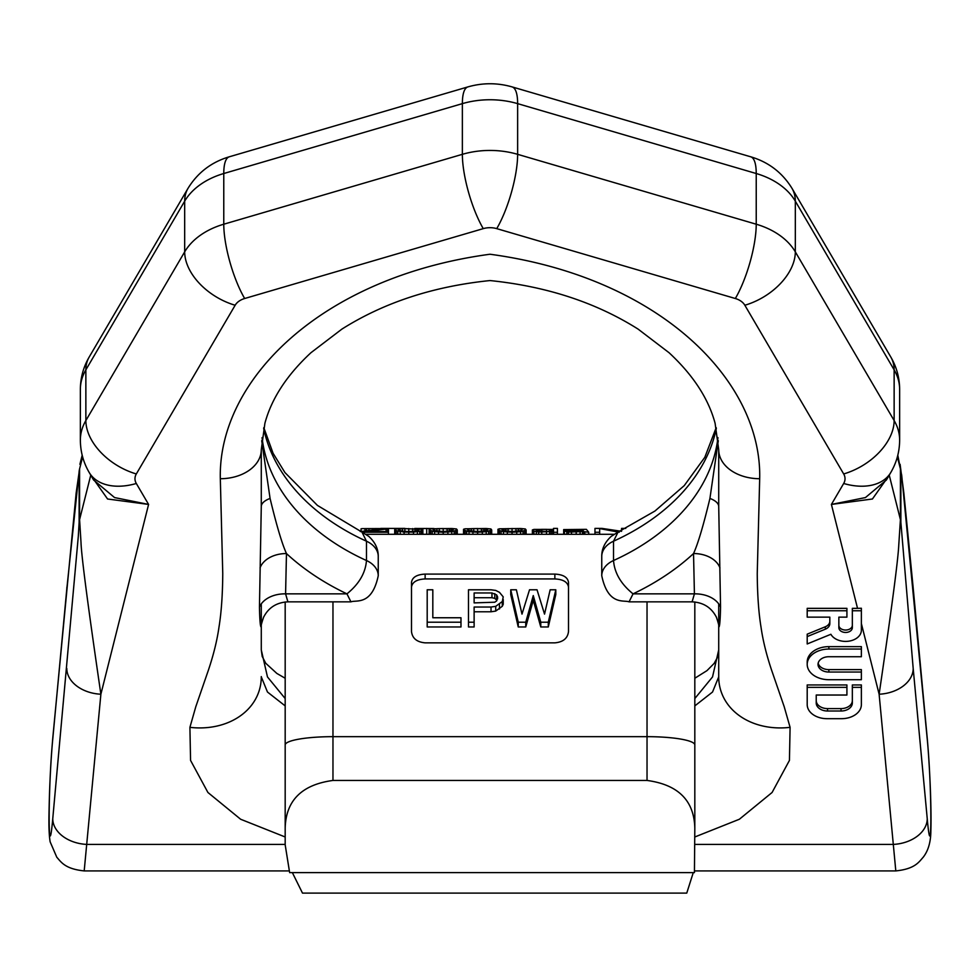 <?xml version="1.0" encoding="UTF-8"?>
<svg xmlns="http://www.w3.org/2000/svg" width="980" height="980" viewBox="0 0 980 980"><rect width="100%" height="100%" fill="white"/><g stroke="black" fill="none" stroke-linecap="round" stroke-linejoin="round"><path stroke-width="1.47" d="M285.18 828.235C285.829 800.599 301.754 784.674 332.967 780.448L647.033 780.448C678.246 784.674 694.171 800.599 694.82 828.235L694.428 872.617L289.639 872.617L285.18 844.834L285.18 601.99M285.18 844.834L285.18 747.85M694.82 613.174L694.82 678.246L706.972 670.639L714.175 663.374L717.581 657.115L718.72 649.887L718.72 676.592M694.82 828.235L694.82 744.959A47.787 8.293 180 0 0 647.033 736.666L647.033 601.855M694.82 601.99L694.82 744.959M693.264 872.617L686.76 893.098L302.489 893.098L292.358 872.617M365.969 534.296L614.031 534.296M425.136 574.096L554.864 574.096C563.182 574.525 567.726 577.281 568.51 582.353L568.51 631.463C567.726 638.298 563.169 642.084 554.864 642.856L425.136 642.856C416.819 642.084 412.274 638.298 411.49 631.463L411.49 582.353C412.274 577.281 416.831 574.525 425.136 574.096L425.136 578.935L554.864 578.935C563.169 579.351 567.726 582.083 568.51 587.143M425.136 578.935C416.819 579.351 412.274 582.096 411.49 587.143M432.817 594.554L432.817 617.755L460.98 617.755L460.98 622.202L427.194 622.202L427.194 589.788L432.817 589.788L432.817 617.755M427.194 622.202L427.194 626.967L460.98 626.967L460.98 622.202M503.23 599.527L503.23 604.28L502.287 606.289L495.721 611.079L491.029 611.777L491.029 607.037L474.124 607.037L474.124 622.202L468.489 622.202L468.489 589.788L491.029 589.788L495.721 590.426L499.469 592.337L503.23 596.881L502.287 601.548L495.721 606.338L491.029 607.037M474.124 611.777L491.029 611.777M468.489 622.202L468.489 626.967L474.124 626.967L474.124 622.202M510.739 589.788L510.739 594.554L518.249 626.967L525.758 626.967L525.758 622.202L518.249 622.202L510.739 589.788L516.374 589.788L521.997 614.117L529.519 589.788L537.028 589.788L544.537 614.117L550.16 589.788L555.795 589.788L548.286 622.202L540.776 622.202L533.267 595.571L525.758 622.202M555.795 589.788L555.795 594.554L548.286 626.967L548.286 622.202M525.758 626.967L533.267 600.311L540.776 626.967L548.286 626.967M491.96 597.726L491.96 592.974L474.124 592.974L474.124 602.896L474.124 597.726L491.96 597.726L494.778 598.376L496.946 600.262M380.767 528.428L404.728 528.404M414.724 528.477L433.932 528.538M379.836 529.323L379.836 528.575L361.841 528.624L388.448 528.796L366.545 531.564L388.448 531.564L388.448 532.25L362.257 532.25M379.836 528.575L383.756 528.906L360.285 531.564M395.479 530.511L394.707 529.274L400.183 528.514L422.87 529.274L422.87 530.009L419.734 531.319L413.474 532.103L404.091 532.103L395.479 530.511L395.479 534.296M418.95 529.923L415.042 531.185L408.783 531.564L402.523 531.185L398.615 529.923L399.399 528.955L404.875 528.575L418.95 529.347M429.118 530.009L434.593 531.699L443.205 532.25L451.805 531.699L457.28 530.009L456.509 528.955L451.805 528.514L430.685 528.796L429.118 529.274L429.118 534.296M436.945 528.661L433.038 529.347L433.822 530.511L443.205 531.564L443.205 528.551L436.945 528.661L436.945 531.185M443.205 528.551L453.373 529.347L452.589 530.511L443.205 531.564M463.54 530.009L469.016 531.699L477.627 532.25L486.227 531.699L491.703 530.009L490.919 528.955L486.227 528.514L465.108 528.796L463.54 529.274L463.54 534.296M471.368 528.661L467.46 529.347L468.244 530.511L477.627 531.564L477.627 528.551L471.368 528.661L471.368 531.185M477.627 528.551L487.795 529.347L487.011 530.511L477.627 531.564M497.963 530.009L503.438 531.699L512.05 532.25L520.649 531.699L526.125 530.009L525.341 528.955L520.649 528.514L499.531 528.796L497.963 529.274L497.963 534.296M512.05 528.551L501.883 529.347L502.654 530.511L512.05 531.564L512.05 528.551L521.434 528.955L522.218 529.347L521.434 530.511L512.05 531.564M553.504 528.404L557.424 528.404L557.424 532.25L553.504 532.25L553.504 531.442L538.645 532.103L532.385 530.719L532.385 529.923L533.953 529.421L553.504 529.421L553.504 528.404M553.504 530.841L546.473 531.564L546.473 529.347L553.504 529.825L553.504 530.841L553.504 529.825M541.769 531.503L541.769 529.347L537.077 529.739L536.293 530.609L546.473 531.564M541.769 529.347L546.473 529.347M583.235 529.825L563.684 530.719L568.376 532.103L583.235 531.564L588.711 532.25L586.371 529.347L563.684 529.58L583.235 529.58M574.635 531.699L574.635 530.205L583.235 530.205L583.235 530.841L571.499 531.699L571.499 530.303L569.931 530.401L567.591 531.185L571.499 531.699M574.635 530.205L571.499 530.303M491.96 592.974L496.652 594.909L497.595 596.881L496.652 600.875L494.778 602.222L474.124 602.896M621.565 531.319L602.014 528.404L594.97 528.404L594.97 532.25L599.662 532.25L599.662 528.575L619.225 532.25M621.565 530.462L621.565 528.404L625.767 528.404M426.704 534.296L426.704 528.404M375.928 529.666L375.928 528.551M372.792 529.984L372.792 528.551M388.448 534.296L388.448 532.25M386.096 531.564L386.096 529.347M387.663 531.564L387.663 529.139M388.448 531.564L388.448 528.906M361.069 531.454L361.069 528.796M364.977 530.915L364.977 528.796M366.545 530.707L366.545 528.661M368.884 530.425L368.884 528.575M394.707 534.296L394.707 530.009M396.263 534.296L396.263 530.841M397.831 534.296L397.831 531.319M400.183 534.296L400.183 531.699M404.091 534.296L404.091 532.103M408.783 534.296L408.783 532.25M413.474 534.296L413.474 532.103M417.394 534.296L417.394 531.699M419.734 534.296L419.734 531.319M421.302 534.296L421.302 530.841M422.086 534.296L422.086 530.511M422.87 534.296L422.87 530.009M399.399 530.511L399.399 528.955M402.523 531.185L402.523 528.661M404.875 531.442L404.875 528.575M408.783 531.564L408.783 528.551M412.69 531.442L412.69 528.575M415.042 531.185L415.042 528.661M418.166 530.511L418.166 528.955M429.902 534.296L429.902 530.511M430.685 534.296L430.685 530.841M432.254 534.296L432.254 531.319M434.593 534.296L434.593 531.699M438.513 534.296L438.513 532.103M443.205 534.296L443.205 532.25M447.897 534.296L447.897 532.103M451.805 534.296L451.805 531.699M454.157 534.296L454.157 531.319M455.725 534.296L455.725 530.841M456.509 534.296L456.509 530.511M457.28 534.296L457.28 530.009M433.822 530.511L433.822 528.955M439.297 531.442L439.297 528.575M447.113 531.442L447.113 528.575M449.465 531.185L449.465 528.661M452.589 530.511L452.589 528.955M464.324 534.296L464.324 530.511M465.108 534.296L465.108 530.841M466.676 534.296L466.676 531.319M469.016 534.296L469.016 531.699M472.936 534.296L472.936 532.103M477.627 534.296L477.627 532.25M482.319 534.296L482.319 532.103M486.227 534.296L486.227 531.699M488.579 534.296L488.579 531.319M490.147 534.296L490.147 530.841M490.919 534.296L490.919 530.511M491.703 534.296L491.703 530.009M468.244 530.511L468.244 528.955M473.72 531.442L473.72 528.575M481.535 531.442L481.535 528.575M483.887 531.185L483.887 528.661M487.011 530.511L487.011 528.955M498.747 534.296L498.747 530.511M499.531 534.296L499.531 530.841M501.099 534.296L501.099 531.319M503.438 534.296L503.438 531.699M507.358 534.296L507.358 532.103M512.05 534.296L512.05 532.25M516.742 534.296L516.742 532.103M520.649 534.296L520.649 531.699M523.002 534.296L523.002 531.319M524.557 534.296L524.557 530.841M525.341 534.296L525.341 530.511M526.125 534.296L526.125 530.009M508.13 531.442L508.13 528.575M505.79 531.185L505.79 528.661M515.958 531.442L515.958 528.575M518.31 531.185L518.31 528.661M521.434 530.511L521.434 528.955M502.654 530.511L502.654 528.955M557.424 534.296L557.424 532.25M532.385 534.296L532.385 530.719M533.169 534.296L533.169 531.185M533.953 534.296L533.953 531.442M536.293 534.296L536.293 531.834M538.645 534.296L538.645 532.103M541.769 534.296L541.769 532.25M546.473 534.296L546.473 532.25M549.596 534.296L549.596 532.103M551.164 534.296L551.164 531.969M552.72 534.296L552.72 531.699M553.504 534.296L553.504 532.25M537.077 530.891L537.077 529.739M538.645 531.27L538.645 529.494M549.596 531.442L549.596 529.421M551.948 531.185L551.948 529.58M566.808 534.296L566.808 531.969M564.456 534.296L564.456 531.564M568.376 534.296L568.376 532.103M571.499 534.296L571.499 532.25M576.191 534.296L576.191 532.25M580.111 534.296L580.111 532.103M582.451 534.296L582.451 531.834M583.235 534.296L583.235 531.564M584.019 534.296L584.019 531.969M584.803 534.296L584.803 532.25M588.711 534.296L588.711 532.25M563.684 530.719L563.684 529.58M563.684 534.296L563.684 531.074M495.721 611.079L495.721 606.338M499.469 609.009L499.469 604.268M502.287 606.289L502.287 601.548M494.778 598.376L494.778 593.623M496.652 599.662L496.652 594.909M497.595 598.866L497.595 596.881M533.267 600.311L533.267 595.571M540.776 626.967L540.776 622.202M518.249 626.967L518.249 622.202M583.235 530.841L583.235 530.205M568.376 531.442L568.376 530.609M569.931 531.564L569.931 530.401M599.662 534.296L599.662 532.25M594.97 534.296L594.97 532.25M136.318 483.483A54.623 35.684 149.6 0 1 89.192 472.47L93.615 480.029L114.562 497.571L148.593 504.43L136.318 483.483A17.603 12.446 180 0 1 136.318 473.952L235.151 305.246A17.603 12.446 180 0 1 244.669 298.508L483.263 228.634A17.603 12.446 180 0 1 496.738 228.634L735.331 298.508A17.603 12.446 0 0 1 744.849 305.246L843.682 473.952A17.603 12.446 0 0 1 843.682 483.483L831.408 504.43L857.537 608.347L852.343 608.347L852.343 627.69A6.738 4.765 0 0 1 845.593 632.455A6.738 4.765 0 0 1 838.856 627.69L838.856 617.143L846.916 617.143L846.916 610.76L807.202 610.76L807.202 617.143L829.827 617.143L829.827 621.247A9.028 6.382 180 0 1 825.319 626.771L807.202 634.17L807.202 643.958L830.893 634.28A15.766 11.148 180 0 0 848.496 641.214A15.766 11.148 180 0 0 861.371 630.25L861.371 610.76L852.343 610.76M838.856 617.143L838.856 625.277A6.738 4.765 180 0 0 845.593 630.042A6.738 4.765 180 0 0 852.343 625.277M846.916 610.76L846.916 608.347L807.202 608.347L807.202 610.76M694.82 836.981L739.373 819.243L772.081 792.489L789.439 760.407L790.088 727.344A70.438 56.546 164.2 0 1 718.72 676.874L718.72 627.004C719.651 627.519 720.263 620.867 720.545 607.049L718.72 506.562L718.72 449.747L715.094 423.262C708.467 398.603 693.142 375.107 669.083 352.739L638.115 329.121C596.036 302.538 546.656 286.356 490 280.562C433.344 286.356 383.964 302.538 341.885 329.121L310.917 352.739C286.858 375.107 271.534 398.603 264.906 423.262L261.28 449.747L261.28 506.562L259.455 607.049C259.737 620.867 260.349 627.519 261.28 627.004L261.28 645.71M790.088 727.344L784.196 706.69L771.64 670.271C766.458 654.861 762.918 640.491 761.019 627.151C758.643 612.549 757.381 594.652 757.246 573.484L759.684 478.718C762.085 380.154 658.891 277.058 490 254.237C490 289.198 490 289.198 490 254.237C321.109 277.058 217.915 380.154 220.316 478.718A40.964 28.959 -0 0 0 261.28 449.759M285.18 836.981L240.627 819.243L207.919 792.489L190.561 760.407L189.912 727.344A70.438 56.546 15.8 0 0 261.28 676.874L261.28 676.592M861.371 649.054L861.371 646.641L828.86 646.641A21.67 15.325 180 0 0 807.202 661.966L807.202 664.379A21.67 15.325 180 0 0 828.86 679.704L861.371 679.704L861.371 672.047L828.86 672.047A10.829 7.656 0 0 1 818.031 664.379A10.829 7.656 0 0 1 828.86 656.723L861.371 656.723L861.371 649.054L828.86 649.054A21.67 15.325 180 0 0 807.202 664.379M861.371 672.047L861.371 669.622L828.86 669.622L828.86 672.047M818.165 663.178A10.829 7.656 180 0 0 828.86 669.622M861.371 687.36L861.371 684.947L852.343 684.947L852.343 703.015A11.319 7.999 0 0 1 841.024 711.014L827.537 711.014A11.319 7.999 0 0 1 816.23 703.015L816.23 695.028L846.916 695.028L846.916 687.36L807.202 687.36L807.202 704.645A19.857 14.051 180 0 0 827.059 718.683L841.502 718.683A19.857 14.051 180 0 0 861.371 704.645L861.371 687.36L852.343 687.36M816.23 695.028L816.23 700.59A11.319 7.999 180 0 0 827.537 708.601L841.024 708.601A11.319 7.999 180 0 0 852.343 700.59M846.916 687.36L846.916 684.947L807.202 684.947L807.202 687.36M285.18 698.556L267.479 676.947L261.28 649.887L262.199 656.441L265.752 663.276L276.862 673.444L285.18 678.246M285.18 705.894L267.479 692.039L261.28 676.874M262.052 437.644A228.72 161.725 0 0 0 366.471 560.523C365.528 572.957 359.011 584.068 346.945 593.856L350.95 601.855C356.022 599.711 371.885 605.971 378.243 575.762A25.602 18.105 180 0 0 378.243 575.75A25.602 18.105 180 0 0 366.471 560.523L366.471 541.205L361.975 532.115L368.811 536.391C375.218 542.332 378.366 549.021 378.243 556.444L378.243 556.444A25.602 18.105 180 0 0 366.471 541.205A228.72 161.725 0 0 1 263.657 428.346M718.72 641.018L718.72 645.71M716.343 428.346A228.72 161.725 180 0 1 613.529 541.205L613.529 560.523C614.472 572.957 620.989 584.068 633.056 593.856L629.05 601.855C623.978 599.711 608.115 605.971 601.757 575.762A25.602 18.105 0 0 1 601.757 575.75L601.757 556.444A25.602 18.105 0 0 1 613.529 541.205L618.025 532.115L654.934 511.046L684.248 485.615L704.816 457.317L716.184 427.648M694.82 698.556L712.521 676.947L718.72 649.887L718.72 603.876M913.189 588.833A34.141 24.084 174.7 0 0 913.115 587.253L927.166 737.438C929.493 763.494 931.6 805.254 930.865 830.893C930.792 842.004 928.244 850.787 923.209 857.231C918.897 862.008 915.038 868.942 895.806 870.914L879.121 694.22C891.506 609.94 898.06 560.144 898.783 544.831L900.412 519.608A34.141 24.133 0 0 1 900.865 522.242L900.865 471.552L901.686 475.116L927.239 739.03C932.041 787.969 932.041 872.506 927.239 818.68L913.189 668.495L900.865 522.242M90.76 475.153L79.588 519.608L81.009 542.504C81.426 555.966 88.041 606.547 100.879 694.22L84.194 870.914L289.1 870.914M52.761 739.03A34.141 24.084 5.3 0 1 52.834 737.438L76.158 492.977L79.588 468.918A34.141 24.133 180 0 0 79.135 471.552L79.135 522.242L78.314 536.195L52.761 818.68C47.959 872.506 47.959 787.969 52.761 739.03L66.812 588.833L79.135 471.552M897.386 456.876L900.412 468.918L897.815 455.222M843.682 483.483A54.623 35.684 30.4 0 0 890.808 472.47L886.386 480.029L865.438 497.571L831.408 504.43L872.42 499.004L888.995 475.557M857.537 608.347L861.371 608.249L861.371 610.76M829.827 617.143L829.827 623.66A9.028 6.382 0 0 1 825.319 629.185L807.202 636.583M66.812 668.495A34.141 24.084 -174.7 0 0 100.879 694.22L148.593 504.43L107.579 499.004L91.005 475.557M694.82 705.894L712.521 692.039L718.72 676.874M629.05 601.855L692.101 601.855L694.416 593.856L693.534 553.553C697.956 543.839 703.42 525.476 709.924 498.44A27.305 11.037 180 0 1 718.72 506.562L718.72 449.722M720.545 607.049A27.305 19.306 177.7 0 0 694.416 593.856L633.056 593.856A256.025 181.043 180 0 0 693.534 553.553A27.305 19.306 179.5 0 1 719.957 567.898M709.924 498.44L718.291 440.706M350.95 601.855L287.9 601.855L285.584 593.856L286.466 553.553C282.044 543.839 276.581 525.476 270.076 498.44A27.305 11.037 0 0 0 261.28 506.562M259.455 607.049A27.305 19.306 2.3 0 1 285.584 593.856L346.945 593.856A256.025 181.043 0 0 1 286.466 553.553A27.305 19.306 0.5 0 0 260.043 567.898M270.076 498.44L261.709 440.706M285.18 744.959A47.787 8.293 0 0 1 332.967 736.666L332.967 780.448M332.967 601.855L332.967 736.666L647.033 736.666L647.033 780.448M554.864 574.096L554.864 578.935M52.761 818.68A34.141 24.084 -174.7 0 0 86.828 844.417L285.18 844.417M694.82 844.417L893.172 844.417A34.141 24.084 -5.3 0 0 927.239 818.68M861.371 623.586L879.121 694.22A34.141 24.084 -5.3 0 0 913.189 668.495M189.912 727.344L195.804 706.69L208.36 670.271C213.542 654.861 217.082 640.491 218.981 627.151C221.358 612.549 222.619 594.652 222.754 573.484L220.316 478.718M601.757 575.75A25.602 18.105 0 0 1 613.529 560.523A228.72 161.725 180 0 0 717.948 437.644M927.166 737.438A34.141 24.084 174.7 0 1 927.239 739.03M66.885 587.253A34.141 24.084 5.3 0 0 66.812 588.833M82.614 456.876L79.588 468.918L79.588 519.608A34.141 24.133 180 0 0 79.135 522.242M136.318 473.952A54.623 35.684 -149.6 0 1 85.86 420.555L85.86 369.864A72.226 51.07 180 0 0 80.36 389.403C80.433 377.827 83.374 367.035 89.192 357.038A54.623 35.684 30.4 0 0 85.86 369.864L184.681 201.157A54.623 35.684 30.4 0 1 188.013 188.332C197.727 172.578 211.496 162.068 229.32 156.788A54.623 14.786 73.7 0 0 223.771 173.521A72.226 51.07 180 0 0 184.681 201.157L184.681 251.848L85.86 420.555A72.226 51.07 180 0 0 80.36 440.094C80.433 451.682 83.374 462.474 89.192 472.47M229.32 156.788L467.913 86.901A54.623 14.786 73.7 0 0 462.364 103.635L223.771 173.521L223.771 224.212A72.226 51.07 180 0 0 184.681 251.848A54.623 35.684 -149.6 0 0 235.151 305.246M483.263 228.634A54.623 14.786 -106.3 0 1 462.364 154.326L462.364 103.635A72.226 51.07 0 0 1 517.636 103.635L756.229 173.521A72.226 51.07 0 0 1 795.319 201.157L894.14 369.864A72.226 51.07 0 0 1 899.64 389.403C899.567 377.827 896.627 367.035 890.808 357.038A54.623 35.684 149.6 0 1 894.14 369.864L894.14 420.555A72.226 51.07 0 0 1 899.64 440.094L899.64 389.403M467.913 86.901C482.638 82.7 497.362 82.7 512.087 86.901A54.623 14.786 106.3 0 1 517.636 103.635L517.636 154.326L756.229 224.212A72.226 51.07 0 0 1 795.319 251.848L894.14 420.555A54.623 35.684 -30.4 0 1 843.682 473.952M512.087 86.901L750.68 156.788A54.623 14.786 106.3 0 1 756.229 173.521L756.229 224.212A54.623 14.786 -73.7 0 1 735.331 298.508M750.68 156.788C768.504 162.068 782.273 172.578 791.987 188.332A54.623 35.684 149.6 0 1 795.319 201.157L795.319 251.848A54.623 35.684 -30.4 0 1 744.849 305.246M889.24 475.153L900.412 519.608L900.412 468.918A34.141 24.133 -0 0 1 900.865 471.552M825.319 626.771L825.319 629.185M828.86 646.641L828.86 649.054M827.537 708.601L827.537 711.014M841.024 708.601L841.024 711.014M496.738 228.634A54.623 14.786 -73.7 0 0 517.636 154.326A72.226 51.07 0 0 0 462.364 154.326L223.771 224.212A54.623 14.786 -106.3 0 0 244.669 298.508M759.684 478.718A40.964 28.959 180 0 1 718.72 449.759M263.816 427.648L273.077 453.287L284.947 472.568L317.434 505.411L361.975 532.115M261.28 603.876L261.28 649.887M618.025 532.115L611.189 536.391C604.783 542.332 601.634 549.021 601.757 556.444M694.587 870.914L895.806 870.914M52.834 737.438C50.715 761.889 49.429 787.504 49 814.319C48.743 826.777 49.135 835.952 50.151 841.845L56.791 857.231C61.103 862.008 64.962 868.942 84.194 870.914M79.907 464.3L82.185 455.222M89.192 357.038L188.013 188.332M791.987 188.332L890.808 357.038M913.115 587.253L903.842 492.977L900.093 464.3M890.808 472.47C896.627 462.474 899.567 451.682 899.64 440.094M80.36 389.403L80.36 440.094M692.101 601.855C703.358 602.418 711.468 607.563 716.429 617.265C718.573 623.684 719.332 626.931 718.72 627.004L718.72 627.004M378.243 556.444L378.243 575.75M287.9 601.855C276.642 602.418 268.532 607.563 263.571 617.265C261.427 623.684 260.668 626.931 261.28 627.004"/></g></svg>
